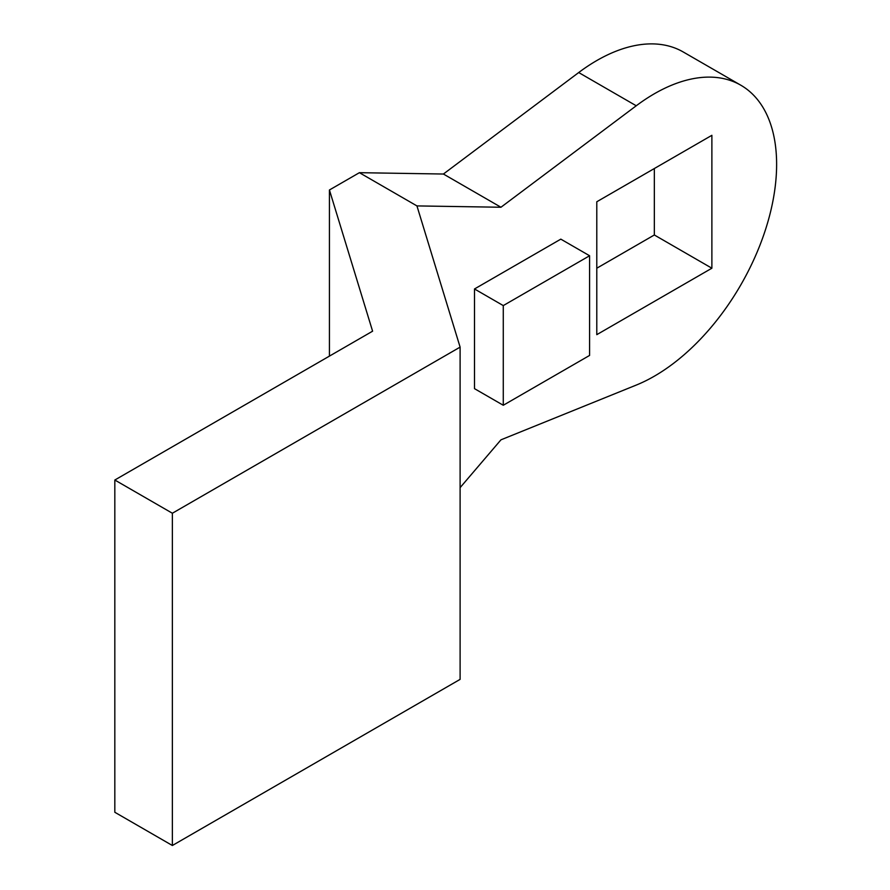 <?xml version="1.0" encoding="UTF-8"?>
<svg xmlns="http://www.w3.org/2000/svg" width="890" height="890" viewBox="0 0 890 890"><rect width="100%" height="100%" fill="white"/><g stroke="black" fill="none" stroke-linecap="round" stroke-linejoin="round"><path stroke-width="1.33" d="M740.803 85.206L683.253 51.987A172.949 99.847 120 0 0 578.7 72.546L443.409 174.028L359.404 172.682L416.943 205.913L500.959 207.248L636.25 105.776A172.949 99.847 -60 0 1 740.803 85.206A172.949 99.847 -60 0 1 763.531 235.505A172.949 99.847 -60 0 1 636.25 385.081L500.959 439.827L460.108 487.642M711.878 135.313L596.79 201.763L596.79 334.662L711.878 268.213L711.878 135.313M589.592 255.753L560.822 239.143L474.492 288.972L474.492 388.652L503.273 405.262L503.273 305.593L589.592 255.753L589.592 355.433L503.273 405.262M443.409 174.028L500.959 207.248M172.371 513.241L460.108 347.122L460.108 679.37L172.371 845.5L172.371 513.241L114.821 480.022L372.599 331.191L329.434 189.982L359.404 172.682M416.943 205.913L460.108 347.122M329.434 356.111L329.434 189.982M654.339 168.533L654.339 234.982L596.79 268.213M114.821 480.022L114.821 812.27L172.371 845.5M654.339 234.982L711.878 268.213M474.492 288.972L503.273 305.593M578.7 72.546L636.25 105.776"/></g></svg>
